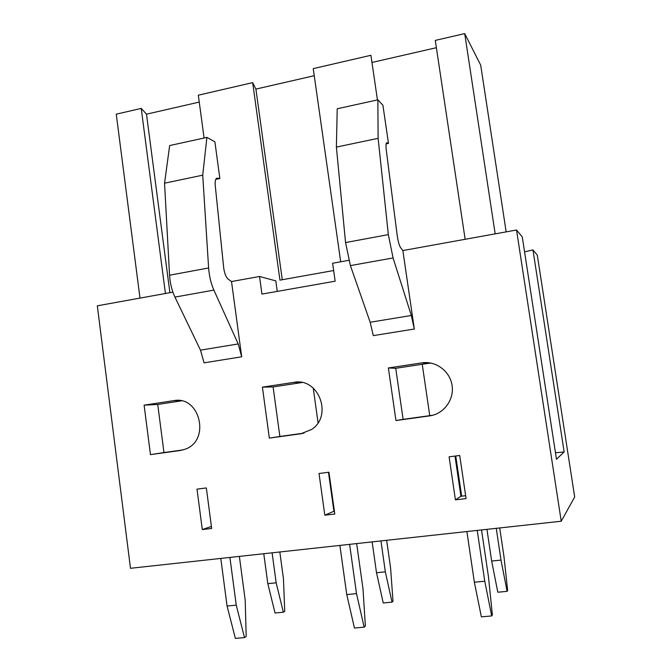 <?xml version="1.0" encoding="UTF-8"?>
<svg xmlns="http://www.w3.org/2000/svg" width="672" height="672" viewBox="0 0 672 672"><rect width="100%" height="100%" fill="white"/><g stroke="black" fill="none" stroke-linecap="round" stroke-linejoin="round"><path stroke-width="1.01" d="M229.916 557.432L236.242 605.153L244.499 637.594L246.187 636.493L245.196 600.146L239.375 556.399M279.821 551.981L283.45 578.752L284.735 611.327L283.357 612.226L276.167 582.826L272.11 552.821M236.242 605.153L227.069 606.043L220.786 558.432M227.069 606.043L235.376 638.4L244.499 637.594M283.357 612.226L275.041 613.007L267.817 583.674L263.777 553.736M276.167 582.826L267.817 583.674M349.608 544.354L356.513 593.628L364.157 627.178L365.375 626.086L362.989 588.731L356.647 543.581M386.652 540.305L390.583 567.874L393.011 601.255L392.028 602.137L385.342 571.838L380.948 540.926M356.513 593.628L346.752 594.569L339.889 545.412M346.752 594.569L354.455 628.034L364.157 627.178M392.028 602.137L383.242 602.96L376.505 572.729L372.137 541.892M385.342 571.838L376.505 572.729M477.238 530.41L484.764 581.221L491.702 615.938L492.383 614.863L488.426 576.467L481.522 529.939M499.708 527.948L503.941 556.282L507.654 590.486L507.116 591.352L501.001 560.104L496.255 528.326M484.764 581.221L474.365 582.229L466.889 531.535M461.672 496.18L455.742 455.986M474.365 582.229L481.37 616.854L491.702 615.938M507.116 591.352L497.809 592.225L491.652 561.053L486.94 529.351M501.001 560.104L491.652 561.053M421.949 362.863L388.382 367.97L395.959 420.554L429.702 415.867C443.705 414.044 454.28 399.815 452.096 385.56C450.122 371.28 435.968 360.679 422.075 362.846L428.366 363.35L395.732 368.306L388.382 367.97M395.732 368.306L403.116 419.345L395.959 420.554M431.046 363.09L428.366 363.35M403.116 419.345L432.953 415.204M328.474 472.29L333.908 511.266L334.396 511.207M302.022 382.536L273.101 386.929L279.871 436.464L304.03 433.104M454.994 456.078L460.925 496.264L465.654 495.709M181.331 400.865L157.735 404.452L163.96 452.558L183.061 449.904M328.961 472.223L319.024 473.5L324.811 515.18L334.79 514.013L328.961 472.223M313.236 388.046L318.058 422.705M165.43 293.496L141.221 108.402L116.248 114.173L139.994 298.099M141.221 108.402L146.496 114.181L199.248 102.085M282.265 279.728L255.906 89.09L252.672 82.631L198.324 95.197L204.086 138.012M255.906 89.09L314.244 75.709M377.437 99.926L370.919 55.289L313.236 68.628L340.687 261.803M371.969 62.462L436.372 47.695M506.167 231.874L480.69 65.134L464.713 33.6L435.28 40.404L465.142 239.291M333.648 270.53L279.947 280.14L252.672 82.631M411.331 315.487L414.313 329.02L402.856 250.555L400.655 247.741C399.21 245.482 398.059 241.399 397.202 235.486L386.299 150.326C385.753 145.572 385.921 143.052 386.812 142.75L388.492 143.405L382.906 105.218L377.857 99.834L378.118 138.331L388.34 234.629L393.07 257.947L411.331 315.487L370.171 322.249L373.279 335.622L414.313 329.02M377.857 99.834L337.226 108.763L336.386 147.092L345.551 242.567L350.406 265.6L370.171 322.249M336.386 147.092L378.118 138.331M386.123 143.9L388.492 143.405M449.098 456.834L455.423 499.859L466.074 498.607L459.707 455.482L449.098 456.834M460.925 496.264L455.423 499.859M231.521 281.543L241.685 356.798L238.199 343.946L213.889 290.102C210.974 283.433 209.219 276.058 208.614 267.968L202.726 175.174L206.909 137.39L214.897 141.851L219.853 178.517L217.056 178.139C215.494 178.576 214.906 181.079 215.267 185.665L223.658 267.565C224.423 273.235 225.901 277.074 228.094 279.09L231.521 281.543L259.535 276.478L275.806 280.879L277.25 291.396M397.118 234.83L397.564 237.888M422.234 364.283L429.752 415.649M402.856 250.555L516.533 230L522.278 236.956L556.466 459.27L564.144 451.928L555.467 452.802M564.144 451.928L532.963 249.9L524.572 251.882M495.172 233.864L464.713 33.6M259.535 276.478L261.946 294.092L335.16 281.19L332.623 263.256L348.785 260.333M241.685 356.798L204.07 362.846L200.483 350.146L174.93 297.091C171.881 290.522 170.083 283.231 169.554 275.209L164.556 183.187L169.655 145.572L206.909 137.39M219.853 178.517L215.746 179.374M202.726 175.174L164.556 183.187M206.338 487.939L197.005 489.132L202.306 529.561L211.672 528.461L206.338 487.939M211.411 526.436L202.306 529.561M180.197 450.509L185.06 449.24C210.815 440.647 200.038 395.212 173.687 400.655L144.11 405.157L150.469 454.633L180.197 450.509M163.96 452.558L150.469 454.633M157.735 404.452L144.11 405.157M532.963 249.9L537.306 255.158L574.678 496.986L561.229 521.228L130.494 568.294L97.322 305.819L172.906 292.144M169.898 292.69L146.496 114.181M561.229 521.228L516.533 230M293.882 382.36L262.408 387.148L269.346 438.127L300.98 433.734L311.758 429.374C333.127 415.405 318.427 377.227 293.882 382.36L300.586 382.301M273.101 386.929L262.408 387.148M279.871 436.464L269.346 438.127M333.908 511.266L324.811 515.18M333.992 508.267L333.497 508.334M461.194 492.962L460.454 493.097M333.614 509.174L334.085 508.973M460.463 493.147L461.21 493.055M457.85 470.308L457.111 470.425M456.154 458.766L455.406 458.884M329.356 475.037L328.86 475.112M330.918 486.242L330.422 486.31M350.406 265.6L393.07 257.947M345.551 242.567L388.34 234.629M386.526 142.884L386.988 142.783M217.35 178.147L216.552 178.315M208.614 267.968L169.554 275.209M213.889 290.102L174.93 297.091M238.199 343.946L200.483 350.146M178.206 400.445L173.687 400.655M301.955 433.583L300.98 433.734M431.424 415.565L429.702 415.867M422.075 362.846L428.492 363.334"/></g></svg>
